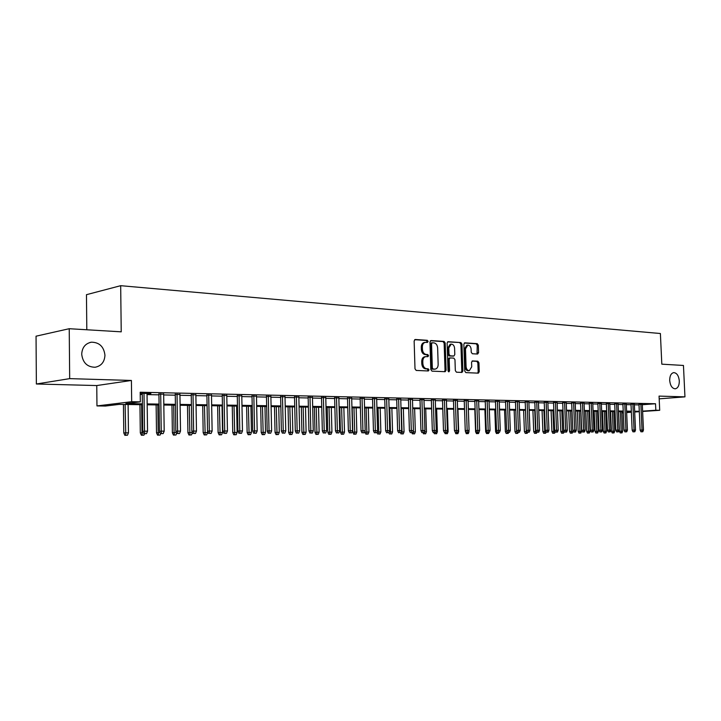 <?xml version="1.0" encoding="UTF-8"?>
<svg xmlns="http://www.w3.org/2000/svg" width="721" height="721" viewBox="0 0 721 721"><rect width="100%" height="100%" fill="white"/><g stroke="black" fill="none" stroke-linecap="round" stroke-linejoin="round"><path stroke-width="1.08" d="M428.112 341.43L427.292 340.303L415.242 339.492L414.142 340.961L414.999 368.837L416.188 370.441L428.337 370.964L429.013 369.927L428.193 368.819L426.643 368.746C424.444 368.35 423.182 366.647 422.866 363.645L422.794 361.338C422.876 358.625 423.894 357.048 425.841 356.616L427.895 356.688L428.562 355.66L427.742 354.543L426.192 354.462C423.993 354.038 422.74 352.326 422.425 349.334L422.353 347.026C422.425 344.341 423.425 342.781 425.354 342.349L427.463 342.439L428.112 341.43M426.76 342.403L427.039 341.574L426.219 340.456L414.647 339.681M427.607 370.936L427.941 370.053L427.12 368.945L425.57 368.873L426.643 368.746M427.183 356.661L427.49 355.804L426.67 354.687L425.12 354.597L426.192 354.462M669.692 380.499C670.296 385.735 672.143 388.511 675.262 388.817C677.938 388.168 679.29 385.537 679.308 380.922C678.713 375.695 676.857 372.919 673.729 372.613C671.062 373.262 669.719 375.884 669.692 380.499M81.707 354.182C82.78 362.753 87.268 367.106 95.154 367.25C101.282 365.998 104.545 361.987 104.951 355.228C103.887 346.657 99.372 342.313 91.405 342.187C85.366 343.457 82.131 347.45 81.707 354.182M477.59 354.047L478.582 352.641L478.32 345.206L477.23 343.665L464.721 342.835L463.846 344.25L464.748 371.072L465.865 372.613L478.356 373.154L479.24 371.721L478.933 362.726L477.843 361.203L472.453 360.924L471.57 362.348L471.723 366.827L469.335 370.666C467.469 370.549 466.388 369.179 466.081 366.556L465.487 348.919L467.83 345.134C469.713 345.251 470.813 346.63 471.119 349.27L471.219 352.199L472.318 353.741L477.59 354.047M642.321 404.724L655.524 403.751L655.822 410.231L659.706 410.303L642.627 411.466M69.234 328.713L69.676 378.633L36.365 383.996L36.05 336.184L69.234 328.713L121.227 331.831L120.677 285.687L660.391 333.517L661.815 364.168L683.454 365.457L684.95 396.865L659.057 396.099L659.706 410.303M36.365 383.996L96.758 385.555L131.411 380.463L69.676 378.633M131.411 380.463L131.682 401.705L140.325 401.849L125.824 403.589L142.398 403.841M655.524 403.751L140.198 392.233L140.325 401.849M445.208 343.016L444.064 341.43L431.014 340.555L429.95 342.006L430.816 369.549L431.987 371.135L445.163 371.703L446.101 370.233L445.208 343.016L444.136 343.169L443 341.583L430.437 340.736M448.156 341.709L460.872 342.565L461.981 344.124L462.891 370.991L461.981 372.433L456.456 372.198L455.33 370.648L454.969 359.68L453.842 358.121L450.084 357.922L449.174 359.364L449.553 370.846L448.904 371.865L448.029 370.774L447.119 343.142L447.84 341.754M659.183 398.839L684.95 396.865M147.039 393.828L150.896 393.549L140.207 393.405M163.658 394.189L158.935 394.09M179.935 394.54L175.257 394.441M195.878 394.883L191.245 394.784M211.496 395.216L206.9 395.117M226.791 395.541L222.239 395.441M241.778 395.865L237.281 395.766M256.478 396.18L252.017 396.081M270.88 396.487L266.464 396.388M285.002 396.793L280.622 396.694M298.855 397.082L294.519 396.992M312.445 397.379L308.146 397.289M325.775 397.659L321.512 397.568M338.852 397.947L334.634 397.857M351.695 398.217L347.513 398.127M364.294 398.488L360.149 398.398M376.668 398.749L372.559 398.668M388.817 399.01L384.744 398.929M400.75 399.272L396.703 399.182M412.466 399.524L408.465 399.434M423.975 399.767L420.01 399.686M435.295 400.011L431.356 399.921M446.407 400.245L442.505 400.164M457.339 400.479L453.464 400.398M468.073 400.705L464.234 400.633M478.636 400.93L474.824 400.858M489.018 401.146L485.242 401.083M499.229 401.363L495.48 401.3M509.278 401.57L505.556 401.516M519.156 401.777L515.47 401.732M528.872 401.985L525.212 401.939M538.443 402.192L534.811 402.138M547.852 402.39L544.247 402.345M557.117 402.579L553.539 402.543M566.237 402.778L562.686 402.742M575.214 402.967L571.69 402.931M584.055 403.156L580.558 403.12M592.752 403.336L589.291 403.309M601.332 403.517L597.88 403.49M609.768 403.697L606.352 403.679M618.086 403.877L614.689 403.85M626.279 404.048L622.908 404.03M634.354 404.22L631.01 404.202M140.225 394.45L142.271 394.486M147.048 394.585L158.944 394.838M163.676 394.937L175.266 395.18M179.953 395.279L191.254 395.514M195.887 395.613L206.918 395.847M211.505 395.937L222.257 396.162M226.8 396.262L237.29 396.478M241.796 396.577L252.026 396.784M256.487 396.883L266.473 397.091M270.898 397.181L280.64 397.388M285.02 397.478L294.538 397.677M298.873 397.767L308.164 397.965M312.463 398.055L321.53 398.244M325.793 398.334L334.652 398.515M338.87 398.605L347.531 398.785M351.713 398.875L360.167 399.055M364.312 399.137L372.577 399.317M376.686 399.398L384.762 399.569M388.835 399.65L396.721 399.822M400.768 399.903L408.483 400.065M412.484 400.146L420.028 400.308M424.002 400.389L431.374 400.543M435.313 400.624L442.523 400.777M446.425 400.858L453.482 401.011M457.357 401.092L464.252 401.236M468.1 401.318L474.851 401.453M478.654 401.534L485.26 401.678M489.045 401.75L495.507 401.885M499.256 401.967L505.574 402.102M509.296 402.174L515.488 402.309M519.174 402.381L525.239 402.507M528.899 402.588L534.829 402.715M538.461 402.787L544.274 402.913M547.879 402.985L553.566 403.102M557.144 403.183L562.713 403.3M566.264 403.372L571.717 403.49M575.241 403.562L580.576 403.67M584.073 403.742L589.309 403.85M592.779 403.922L597.907 404.03M601.35 404.102L606.379 404.211M609.795 404.283L614.716 404.382M618.113 404.454L622.935 404.562M626.306 404.625L631.028 404.724M634.381 404.796L639.004 404.896M140.216 393.684L142.262 393.729M642.303 404.391L638.986 404.373M120.677 285.687L86.466 294.682L86.808 329.767M142.407 404.715L119.226 404.382L105.437 406.04L96.965 405.923L131.682 401.705M96.758 385.555L96.965 405.923M639.311 411.691L634.696 412.006M631.362 412.241L626.657 412.556M623.295 412.791L621.881 412.89M642.609 411.141L655.822 410.231M147.174 403.913L159.071 404.093M163.811 404.157L175.41 404.337M180.097 404.409L191.398 404.571M196.04 404.643L207.071 404.814M211.668 404.878L222.419 405.04M226.971 405.112L237.461 405.265M241.968 405.337L252.206 405.49M256.667 405.553L266.662 405.707M271.078 405.77L280.829 405.923M285.21 405.986L294.727 406.13M299.071 406.193L308.363 406.338M312.662 406.401L321.737 406.536M326 406.599L334.859 406.734M339.086 406.797L347.738 406.923M351.929 406.986L360.383 407.113M364.529 407.176L372.793 407.302M376.912 407.365L384.987 407.482M389.061 407.545L396.956 407.662M400.993 407.725L408.717 407.843M412.718 407.906L420.262 408.014M424.236 408.077L431.618 408.185M435.556 408.248L442.766 408.356M446.678 408.41L453.734 408.519M457.601 408.573L464.504 408.681M468.353 408.735L475.103 408.843M478.915 408.897L485.521 408.996M489.298 409.05L495.76 409.149M499.509 409.204L505.845 409.303M509.558 409.357L515.749 409.447M519.444 409.51L525.501 409.6M529.169 409.654L535.099 409.744M538.731 409.798L544.544 409.879M548.149 409.934L553.836 410.024M557.414 410.078L562.984 410.159M566.535 410.213L571.987 410.294M575.511 410.348L580.856 410.429M584.352 410.483L589.589 410.564M593.059 410.61L598.187 410.691M601.629 410.745L606.658 410.817M610.074 410.871L614.995 410.943M618.393 410.997L623.214 411.069M626.594 411.114L631.317 411.186M634.66 411.24L639.293 411.303M631.344 411.799L626.612 411.727M623.241 411.682L618.42 411.61M615.022 411.556L610.101 411.484M606.685 411.439L601.656 411.367M598.214 411.312L593.086 411.24M589.616 411.195L584.38 411.114M580.883 411.069L575.538 410.988M572.014 410.934L566.562 410.862M563.011 410.808L557.441 410.727M553.863 410.673L548.176 410.591M544.571 410.537L538.758 410.456M535.126 410.402L529.187 410.312M525.528 410.267L519.471 410.177M515.776 410.123L509.585 410.033M505.863 409.979L499.536 409.889M495.787 409.834L489.325 409.735M485.539 409.681L478.933 409.591M475.121 409.537L468.371 409.438M464.531 409.384L457.628 409.285M453.752 409.222L446.696 409.122M442.793 409.068L435.574 408.96M431.636 408.906L424.263 408.798M420.289 408.744L412.745 408.627M408.735 408.573L401.02 408.465M396.983 408.401L389.079 408.284M385.005 408.23L376.93 408.113M372.82 408.05L364.556 407.933M360.401 407.87L351.947 407.753M347.765 407.689L339.104 407.563M334.877 407.5L326.018 407.374M321.755 407.311L312.68 407.185M308.381 407.122L299.089 406.986M294.745 406.923L285.228 406.788M280.848 406.725L271.096 406.581M266.68 406.518L256.685 406.374M252.224 406.311L241.986 406.157M237.479 406.094L226.989 405.941M222.438 405.878L211.677 405.716M207.08 405.653L196.058 405.49M191.416 405.427L180.106 405.265M175.419 405.193L163.82 405.031M159.089 404.959L147.183 404.787M621.872 412.565L623.277 412.466M626.639 412.241L631.344 411.916M425.192 342.376L424.281 342.502C422.362 342.935 421.361 344.494 421.28 347.171L422.353 347.026M425.12 354.597C422.921 354.182 421.668 352.47 421.352 349.478L421.28 347.171M425.723 356.634L424.768 356.76C422.821 357.192 421.803 358.761 421.722 361.473L422.794 361.338M425.57 368.873C423.371 368.476 422.109 366.782 421.794 363.781L421.722 361.473M444.478 371.675L445.028 370.36L444.136 343.169M432.312 342.772L431.564 343.791L432.33 367.935L433.15 369.044L435.142 369.107C437.079 368.674 438.089 367.106 438.161 364.402L437.638 347.973C437.332 345.008 436.088 343.313 433.925 342.881L432.312 342.772M432.086 342.799L430.5 343.935L431.564 343.791M435.142 369.107L432.077 369.17L431.257 368.061L430.5 343.935M447.597 341.889L460.872 342.565M461.287 372.415L461.81 371.108L460.908 344.268L459.8 342.709M449.94 357.958L449.012 358.058L448.101 359.5L448.48 370.964L449.553 370.846M448.336 371.612L448.48 370.964M454.59 348.315C454.275 345.629 453.149 344.232 451.211 344.115L448.795 347.946L449.003 354.245L450.138 355.814L453.897 356.012L454.798 354.579L454.59 348.315M451.094 344.133L450.138 344.268L447.723 348.09L448.795 347.946M452.968 356.12L449.066 355.949L447.93 354.381L447.723 348.09M467.731 345.152L466.757 345.278L464.405 349.063L465.487 348.919M469.335 370.666L468.253 370.783C466.397 370.666 465.315 369.296 465.009 366.683L464.405 349.063M477.653 373.127L478.167 371.847L477.852 362.852L476.761 361.329L472.066 361.077M477.032 354.02L477.248 345.35L476.157 343.809L464.306 343.016M124.85 435.313L127.455 435.232L124.85 435.313L123.787 432.933L128.464 432.789L128.113 404.508M125.787 435.241L125.112 404.463M123.787 432.933L123.444 404.445M128.464 432.789L127.455 435.232M142.253 393.36L142.758 431.32L144.506 431.167L144.002 393.405M144.831 433.672L146.516 433.663L144.831 433.672L144.506 431.167L147.544 431.167L147.03 393.468M142.758 431.32L143.858 433.754M146.516 433.663L147.544 431.167M141.379 435.232L143.957 435.151L141.379 435.232L140.316 432.879L142.01 432.744L141.64 404.706M142.316 435.16L142.01 432.744L143.398 432.735M140.316 432.879L139.946 404.679M144.533 433.745L143.957 435.151M157.566 435.16L160.116 435.069L157.566 435.16L156.52 432.825L158.223 432.69L157.827 404.941M158.512 435.078L158.223 432.69L160.098 432.681M156.52 432.825L156.124 404.914M160.684 433.681L160.116 435.069M173.428 435.078L175.951 434.997L173.428 435.078L172.382 432.771L174.103 432.636L173.68 405.166M174.383 435.006L174.103 432.636L176.447 432.627M172.382 432.771L171.968 405.148M176.699 433.177L175.951 434.997M188.974 435.006L191.471 434.925L188.974 435.006L187.938 432.726L192.426 432.501M189.929 434.934L189.217 405.391M187.938 432.726L187.487 405.373M192.435 432.573L191.471 434.925M158.926 393.729L159.467 431.284L161.234 431.131L160.693 393.765M161.531 433.609L163.189 433.6L161.531 433.609L161.234 431.131L164.199 431.122L163.658 393.828M159.467 431.284L160.549 433.681M163.189 433.6L164.199 431.122M175.248 394.081L175.825 431.239L177.6 431.095L177.033 394.117M177.889 433.546L179.511 433.537L177.889 433.546L177.6 431.095L180.511 431.086L179.935 394.18M175.825 431.239L176.897 433.618M179.511 433.537L180.511 431.086M191.236 394.423L191.84 431.203L193.634 431.059L193.03 394.459M193.904 433.483L195.49 433.474L193.904 433.483L193.634 431.059L196.482 431.05L195.869 394.522M191.84 431.203L192.913 433.555M195.49 433.474L196.482 431.05M206.891 394.766L207.531 431.167L209.333 431.023L208.702 394.802M209.595 433.42L211.145 433.411L209.595 433.42L209.333 431.023L212.127 431.014L211.487 394.865M207.531 431.167L208.594 433.501M211.145 433.411L212.127 431.014M204.205 434.934L206.675 434.853L204.205 434.934L203.178 432.672L207.63 432.528L207.603 431.338M205.17 434.853L204.449 405.617M203.178 432.672L202.709 405.59M207.63 432.528L206.675 434.853M222.239 395.099L222.897 431.131L224.718 430.987L224.051 395.135M224.961 433.357L226.484 433.357L224.961 433.357L224.718 430.987L227.448 430.987L226.782 395.198M222.897 431.131L223.952 433.438M226.484 433.357L227.448 430.987M219.139 434.862L221.59 434.781L219.139 434.862L218.112 432.618L222.528 432.474L222.041 405.869M220.112 434.781L219.382 405.833M218.112 432.618L217.634 405.806M222.528 432.474L221.59 434.781M237.272 395.423L237.957 431.095L239.787 430.951L239.102 395.459M240.021 433.303L241.517 433.294L240.021 433.303L239.787 430.951L242.472 430.951L241.778 395.523M237.957 431.095L239.011 433.375M241.517 433.294L242.472 430.951M233.775 434.79L236.209 434.709L233.775 434.79L232.766 432.573L237.137 432.429L236.623 406.085M234.758 434.718L234.019 406.04M232.766 432.573L232.261 406.022M237.137 432.429L236.209 434.709M252.008 395.739L252.72 431.059L254.558 430.924L253.846 395.784M254.783 433.249L256.243 433.24L254.783 433.249L254.558 430.924L257.19 430.915L256.469 395.838M252.72 431.059L253.765 433.321M256.243 433.24L257.19 430.915M248.141 434.718L250.547 434.637L248.141 434.718L247.132 432.528L251.458 432.384L250.935 406.293M249.124 434.646L248.375 406.247M247.132 432.528L246.609 406.229M251.458 432.384L250.547 434.637M266.455 396.054L267.194 431.023L269.041 430.888L268.302 396.09M269.248 433.195L270.681 433.186L269.248 433.195L269.041 430.888L271.619 430.879L270.871 396.153M267.194 431.023L268.221 433.267M270.681 433.186L271.619 430.879M262.219 434.646L264.607 434.574L262.219 434.646L261.218 432.474L265.517 432.339L264.967 406.491M263.21 434.583L262.462 406.455M261.218 432.474L260.678 406.428M265.517 432.339L264.607 434.574M280.622 396.361L281.379 430.996L283.236 430.852L282.479 396.397M283.434 433.132L284.84 433.132L283.434 433.132L283.236 430.852L285.768 430.852L284.993 396.46M281.379 430.996L282.407 433.213M284.84 433.132L285.768 430.852M276.044 434.583L278.405 434.502L276.044 434.583L275.052 432.429L279.297 432.294L278.739 406.689M277.035 434.511L276.278 406.653M275.052 432.429L274.485 406.626M279.297 432.294L278.405 434.502M294.51 396.658L295.295 430.96L297.16 430.825L296.376 396.703M297.349 433.078L298.728 433.078L297.349 433.078L297.16 430.825L299.639 430.816L298.845 396.757M295.295 430.96L296.313 433.159M298.728 433.078L299.639 430.816M289.599 434.52L291.942 434.439L289.599 434.52L288.616 432.384L292.825 432.249L292.248 406.887M290.599 434.448L289.833 406.851M288.616 432.384L288.04 406.824M292.825 432.249L291.942 434.439M308.137 396.956L308.949 430.924L310.814 430.788L310.012 397.001M310.994 433.033L312.346 433.024L310.994 433.033L310.814 430.788L313.247 430.788L312.436 397.046M308.949 430.924L309.958 433.105M312.346 433.024L313.247 430.788M302.91 434.457L305.226 434.375L302.91 434.457L301.928 432.339L306.101 432.203L305.506 407.077M303.911 434.384L303.144 407.041M301.928 432.339L301.333 407.023M306.101 432.203L305.226 434.375M321.503 397.244L322.341 430.897L324.216 430.761L323.387 397.289M324.378 432.979L325.703 432.97L324.378 432.979L324.216 430.761L326.595 430.752L325.766 397.343M322.341 430.897L323.341 433.051M325.703 432.97L326.595 430.752M334.625 397.532L335.472 430.861L337.356 430.734L336.509 397.568M337.518 432.924L338.816 432.924L337.518 432.924L337.356 430.734L339.699 430.725L338.843 397.622M335.472 430.861L336.473 432.997M338.816 432.924L339.699 430.725M347.504 397.812L348.369 430.834L350.262 430.707L349.388 397.848M350.406 432.879L351.686 432.87L350.406 432.879L350.262 430.707L352.551 430.698L351.686 397.902M348.369 430.834L349.361 432.951M351.686 432.87L352.551 430.698M315.969 434.393L318.267 434.312L315.969 434.393L314.996 432.294L319.133 432.158L318.529 407.266M316.979 434.321L316.204 407.23M314.996 432.294L314.392 407.203M319.133 432.158L318.267 434.312M328.794 434.33L331.074 434.249L328.794 434.33L327.83 432.258L331.93 432.122L331.309 407.455M329.803 434.258L329.019 407.419M327.83 432.258L327.208 407.392M331.93 432.122L331.074 434.249M341.384 434.267L343.647 434.195L341.384 434.267L340.429 432.212L344.494 432.077L343.854 407.635M342.394 434.195L341.61 407.599M340.429 432.212L339.789 407.572M344.494 432.077L343.647 434.195M360.139 398.082L361.023 430.807L362.924 430.671L362.032 398.127M363.06 432.825L364.312 432.825L363.06 432.825L362.924 430.671L365.177 430.671L364.285 398.172M361.023 430.807L362.005 432.897M364.312 432.825L365.177 430.671M353.75 434.204L355.994 434.132L353.75 434.204L352.803 432.167L356.832 432.041L356.183 407.816M354.768 434.141L353.975 407.78M352.803 432.167L352.154 407.753M356.832 432.041L355.994 434.132M372.55 398.353L373.451 430.77L375.353 430.644L374.442 398.398M375.479 432.78L376.704 432.771L375.479 432.78L375.353 430.644L377.561 430.644L376.659 398.443M373.451 430.77L374.424 432.852M376.704 432.771L377.561 430.644M365.898 434.15L368.116 434.078L365.898 434.15L364.952 432.131L368.954 431.996L368.287 407.987M366.917 434.078L366.124 407.96M364.952 432.131L364.934 431.275M368.954 431.996L368.116 434.078M384.735 398.614L385.654 430.743L387.556 430.617L386.636 398.659M387.673 432.735L388.88 432.726L387.673 432.735L387.556 430.617L389.728 430.617L388.808 398.704M385.654 430.743L386.618 432.798M388.88 432.726L389.728 430.617M376.984 432.086L380.859 431.96L380.183 408.158M378.849 434.024L380.03 434.015L378.849 434.024L378.056 408.131M380.859 431.96L380.03 434.015M377.831 434.087L376.939 432.194M396.694 398.875L397.631 430.716L399.542 430.59L398.605 398.92M399.65 432.69L400.84 432.681L399.65 432.69L399.542 430.59L401.678 430.59L400.741 398.965M397.631 430.716L398.596 432.753M400.84 432.681L401.678 430.59M389.169 432.014L392.557 431.924L391.863 408.329M390.575 433.97L391.737 433.961L390.575 433.97L389.782 408.302M392.557 431.924L391.737 433.961M389.556 434.033L388.907 432.663M408.456 399.128L409.402 430.689L411.312 430.563L410.357 399.173M411.421 432.645L412.583 432.636L411.421 432.645L411.312 430.563L413.412 430.563L412.457 399.218M409.402 430.689L410.357 432.708M412.583 432.636L413.412 430.563M401.128 431.951L404.048 431.888L403.354 408.492M402.102 433.916L403.246 433.907L402.102 433.916L401.3 408.465M404.048 431.888L403.246 433.907M401.074 433.979L400.479 432.708M420.001 399.38L420.965 430.662L422.876 430.536L421.911 399.425M422.975 432.6L424.119 432.591L422.975 432.6L422.876 430.536L424.939 430.536L423.966 399.47M420.965 430.662L421.911 432.663M424.119 432.591L424.939 430.536M412.881 431.888L415.35 431.852L414.638 408.654M413.43 433.862L414.548 433.853L413.43 433.862L413.295 430.843M415.35 431.852L414.548 433.853M412.403 433.925L411.817 432.69M431.347 399.623L432.321 430.635L434.24 430.509L433.258 399.668M434.33 432.555L435.448 432.546L434.33 432.555L434.24 430.509L436.259 430.509L435.286 399.713M432.321 430.635L433.267 432.618M435.511 433.754L436.593 433.745L435.511 433.754L436.259 430.509M424.426 431.825L426.453 431.816L425.732 408.816M424.561 433.808L425.66 433.799L424.561 433.808L424.471 431.717M426.453 431.816L425.66 433.799M423.533 433.871L422.966 432.663M442.496 399.867L443.487 430.608L445.407 430.491L444.415 399.912M445.488 432.51L446.587 432.51L445.488 432.51L445.407 430.491L447.39 430.482L446.398 399.948M443.487 430.608L444.424 432.573M446.587 432.51L447.39 430.482M435.754 431.78L437.377 431.78L436.647 408.978M437.377 431.78L436.593 433.745M434.484 433.817L433.916 432.618M446.894 431.744L448.111 431.744L447.371 409.131M446.272 433.7L447.335 433.7L446.272 433.7L446.227 432.528M448.111 431.744L447.335 433.7M445.245 433.763L444.677 432.573M457.835 431.708L458.673 431.708L457.925 409.285M455.825 433.709L457.898 433.645L455.825 433.709L454.924 431.555M458.673 431.708L457.898 433.645M456.853 433.654L456.808 432.51M453.455 400.11L454.455 430.581L456.375 430.464L455.375 400.146M456.447 432.465L457.538 432.465L456.447 432.465L456.375 430.464L458.331 430.455L457.321 400.191M454.455 430.581L455.384 432.537M457.538 432.465L458.331 430.455M464.225 400.344L465.243 430.554L467.163 430.437L466.145 400.38M467.226 432.429L468.299 432.42L467.226 432.429L467.163 430.437L469.083 430.437L468.064 400.425M465.243 430.554L466.163 432.492M468.299 432.42L469.083 430.437M474.815 400.579L475.851 430.536L477.771 430.41L476.734 400.606M477.825 432.384L476.761 432.447L478.879 432.384L477.825 432.384L477.771 430.41L479.654 430.41L478.627 400.651M475.851 430.536L476.761 432.447M478.879 432.384L479.654 430.41M468.596 431.672L469.02 430.599M466.235 433.663L468.299 433.591L466.235 433.663L465.306 430.689M465.342 431.789L465.82 431.762M469.056 431.672L468.299 433.591M467.262 433.6L467.226 432.483M485.233 400.804L486.269 430.509L488.189 430.392L487.153 400.831M488.243 432.348L487.18 432.411L489.28 432.339L488.243 432.348L488.189 430.392L490.055 430.383L489.009 400.876M486.269 430.509L487.18 432.411M489.28 432.339L490.055 430.383M476.473 433.609L478.519 433.546L476.473 433.609L475.59 431.762L474.824 409.528M475.59 431.762L476.41 431.708M479.267 431.636L478.519 433.546M477.5 433.555L477.473 432.447M495.471 401.029L496.526 430.482L498.445 430.365L497.4 401.056M498.49 432.303L497.427 432.366L499.509 432.303L498.49 432.303L498.445 430.365L500.275 430.365L499.22 401.092M496.526 430.482L497.49 433.456L496.463 433.519L497.49 433.456M499.509 432.303L500.275 430.365M486.549 433.564L488.577 433.501L486.549 433.564L485.666 431.726L484.9 409.672M485.666 431.726L486.819 431.654M489.027 432.357L488.577 433.501M487.576 433.501L487.549 432.411M505.547 401.255L506.611 430.455L508.53 430.347L507.467 401.273M508.566 432.267L507.503 432.33L509.567 432.267L508.566 432.267L508.53 430.347L510.324 430.338L509.269 401.318M506.611 430.455L507.503 432.33M509.567 432.267L510.324 430.338M496.463 433.519L495.588 431.69L494.804 409.816M495.588 431.69L497.057 431.6M498.914 432.339L498.472 433.447M515.461 401.471L516.524 430.437L518.444 430.32L517.381 401.489M518.48 432.23L517.417 432.294L519.462 432.221L518.48 432.23L518.444 430.32L520.22 430.32L519.147 401.525M516.524 430.437L517.417 432.294M519.462 432.221L520.22 430.32M506.214 433.465L508.206 433.402L506.214 433.465L505.349 431.663L504.565 409.961M505.349 431.663L507.133 431.555M508.638 432.321L508.206 433.402M507.242 433.411L507.205 431.708M515.812 433.42L517.795 433.357L515.812 433.42L514.956 431.627L516.804 431.519L516.786 430.978M516.84 433.366L517.047 431.519M514.956 431.627L514.163 410.096M518.219 432.285L517.795 433.357M525.267 433.375L527.231 433.312L525.267 433.375L524.41 431.6L526.267 431.482L525.465 410.258M526.294 433.321L526.267 431.482L526.799 431.482M524.41 431.6L523.608 410.24M527.646 432.249L527.231 433.312M525.203 401.687L526.285 430.41L528.205 430.302L527.132 401.705M528.241 432.194L527.168 432.249L529.205 432.185L528.241 432.194L528.205 430.302L529.944 430.293L528.863 401.741M526.285 430.41L527.168 432.249M529.205 432.185L529.944 430.293M534.802 401.894L535.892 430.392L537.803 430.275L536.721 401.912M537.83 432.149L536.766 432.212L538.785 432.149L537.83 432.149L537.803 430.275L539.515 430.275L538.434 401.948M535.892 430.392L536.766 432.212M538.785 432.149L539.515 430.275M544.238 402.102L545.337 430.365L547.257 430.257L546.158 402.111M547.275 432.113L546.212 432.176L548.212 432.113L547.275 432.113L547.257 430.257L548.942 430.248L547.843 402.147M545.337 430.365L546.212 432.176M548.212 432.113L548.942 430.248M534.567 433.33L536.514 433.267L534.567 433.33L533.72 431.564L535.568 431.455L534.766 410.393M535.595 433.276L535.568 431.455L536.397 431.455M533.72 431.564L532.909 410.366M536.929 432.212L536.514 433.267M553.53 402.309L554.638 430.347L556.549 430.23L555.449 402.318M556.567 432.077L555.503 432.14L557.486 432.077L556.567 432.077L556.549 430.23L558.207 430.23L557.108 402.354M554.638 430.347L555.503 432.14M557.486 432.077L558.207 430.23M543.724 433.285L545.662 433.222L543.724 433.285L542.877 431.537L544.734 431.428L543.922 410.528M544.752 433.231L544.734 431.428L545.842 431.419M542.877 431.537L542.066 410.501M546.13 432.023L545.662 433.222M562.677 402.507L563.786 430.32L565.706 430.212L564.597 402.516M565.715 432.05L564.651 432.104L566.625 432.041L565.715 432.05L565.706 430.212L567.337 430.212L566.228 402.543M563.786 430.32L564.651 432.104M566.625 432.041L567.337 430.212M552.746 433.24L554.665 433.177L552.746 433.24L551.907 431.5L553.755 431.392L552.944 410.664M553.773 433.186L553.755 431.392L555.143 431.392M551.907 431.5L551.087 410.637M555.269 431.654L554.665 433.177M571.681 402.706L572.798 430.302L574.718 430.194L573.601 402.706M574.718 432.014L573.655 432.068L575.61 432.005L574.718 432.014L574.718 430.194L576.322 430.185L575.205 402.742M572.798 430.302L573.655 432.068M575.61 432.005L576.322 430.185M561.623 433.204L563.534 433.141L561.623 433.204L560.794 431.473L564.228 431.221M562.65 433.141L561.821 410.79M560.794 431.473L559.974 410.763M564.228 431.365L563.534 433.141M580.549 402.904L581.676 430.284L583.586 430.176L582.46 402.895M583.586 431.978L582.523 432.032L584.461 431.978L583.586 431.978L583.586 430.176L585.164 430.167L584.046 402.931M581.676 430.284L582.523 432.032M584.461 431.978L585.164 430.167M570.374 433.159L572.267 433.096L570.374 433.159L569.545 431.446L572.961 431.338L572.925 430.563M571.402 433.105L570.572 410.916M569.545 431.446L568.716 410.889M572.961 431.338L572.267 433.096M589.282 403.093L590.409 430.257L592.32 430.149L591.193 403.084M592.311 431.942L591.256 432.005L593.185 431.942L592.311 431.942L592.32 430.149L593.879 430.149L592.743 403.12M590.409 430.257L591.256 432.005M593.185 431.942L593.879 430.149M578.99 433.114L580.874 433.06L578.99 433.114L578.17 431.419L581.559 431.302L580.72 411.06M580.017 433.06L579.188 411.042M578.17 431.419L577.332 411.015M581.559 431.302L580.874 433.06M597.871 403.282L599.016 430.239L600.917 430.131L599.782 403.273M600.908 431.906L599.854 431.969L601.765 431.906L600.908 431.906L600.917 430.131L602.459 430.131L601.323 403.309M599.016 430.239L599.854 431.969M601.765 431.906L602.459 430.131M587.48 433.078L589.345 433.015L587.48 433.078L586.66 431.383L590.021 431.275L589.192 411.186M588.507 433.015L587.678 411.159M586.66 431.383L585.822 411.132M590.021 431.275L589.345 433.015M606.343 403.463L607.488 430.221L609.389 430.113L608.254 403.454M609.38 431.879L608.317 431.933L610.218 431.87L609.38 431.879L609.389 430.113L610.903 430.113L609.759 403.49M607.488 430.221L608.317 431.933M610.218 431.87L610.903 430.113M595.843 433.033L597.7 432.979L595.843 433.033L595.032 431.356L598.367 431.248L597.529 411.303M596.871 432.979L596.042 411.285M595.032 431.356L594.185 411.258M598.367 431.248L597.7 432.979M614.689 403.652L615.833 430.203L617.735 430.095L616.59 403.643M617.717 431.843L616.662 431.906L618.546 431.843L617.717 431.843L617.735 430.095L619.222 430.095L618.077 403.67M615.833 430.203L616.662 431.906M618.546 431.843L619.222 430.095M604.09 432.997L605.928 432.933L604.09 432.997L603.279 431.329L606.595 431.221L605.748 411.421M605.108 432.942L604.279 411.403M603.279 431.329L602.432 411.376M606.595 431.221L605.928 432.933M622.899 403.832L624.053 430.185L625.954 430.077L624.801 403.814M625.936 431.816L624.882 431.87L626.747 431.807L625.936 431.816L625.954 430.077L627.423 430.077L626.27 403.85M624.053 430.185L624.882 431.87M626.747 431.807L627.423 430.077M612.21 432.951L614.04 432.897L612.21 432.951L611.408 431.302L614.698 431.194L613.85 411.538M613.229 432.897L612.399 411.52M611.408 431.302L610.552 411.493M614.698 431.194L614.04 432.897M631.001 404.003L632.155 430.158L634.056 430.058L632.894 403.994M634.029 431.78L632.975 431.843L634.831 431.78L634.029 431.78L634.056 430.058L635.498 430.058L634.345 404.021M632.155 430.158L632.975 431.843M634.831 431.78L635.498 430.058M620.213 432.915L622.025 432.861L620.213 432.915L619.411 431.275L622.683 431.176L621.826 411.655M621.232 432.861L620.402 411.637M619.411 431.275L618.564 411.61M622.683 431.176L622.025 432.861M638.977 404.184L640.14 430.14L642.032 430.04L640.87 404.166M642.005 431.753L640.951 431.807L642.799 431.753L642.005 431.753L642.032 430.04L643.456 430.04L642.294 404.193M640.14 430.14L640.951 431.807M642.799 431.753L643.456 430.04M426.219 340.456L427.292 340.303M427.12 368.945L428.193 368.819M426.67 354.687L427.742 354.543M421.352 349.478L422.425 349.334M421.794 363.781L422.866 363.645M445.028 370.36L446.101 370.233M443 341.583L444.064 341.43M431.257 368.061L432.33 367.935M432.077 369.17L433.15 369.044M433.691 369.242L434.763 369.116M460.908 344.268L461.981 344.124M461.81 371.108L462.891 370.991M448.101 359.5L449.174 359.364M447.93 354.381L449.003 354.245M449.066 355.949L450.138 355.814M452.698 356.147L453.77 356.012M465.009 366.683L466.081 366.556M476.761 361.329L477.843 361.203M477.852 362.852L478.933 362.726M478.167 371.847L479.24 371.721M476.157 343.809L477.23 343.665M477.248 345.35L478.32 345.206M477.5 352.776L478.582 352.641M89.864 342.502L91.405 342.187M431.14 342.926L432.212 342.772M449.012 358.058L450.084 357.922M452.824 356.147L453.897 356.012"/></g></svg>
